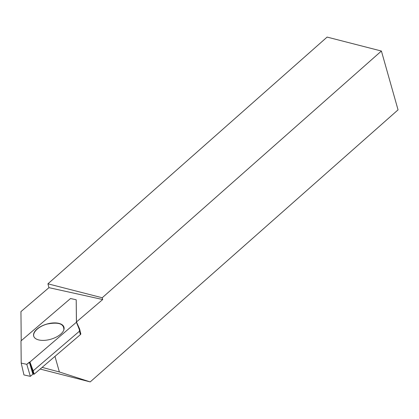 <?xml version="1.0" encoding="UTF-8"?>
<svg xmlns="http://www.w3.org/2000/svg" width="419" height="419" viewBox="0 0 419 419"><rect width="100%" height="100%" fill="white"/><g stroke="black" fill="none" stroke-linecap="round" stroke-linejoin="round"><path stroke-width="0.63" d="M30.351 376.351L26.795 364.341L29.325 362.178L32.881 374.188L30.351 376.351L23.951 374.942L21.217 363.116L26.795 364.341L30.351 376.351L32.881 374.188L34.175 374.172L33.174 370.794L79.416 331.23L79.38 329.664L76.415 322.248L76.206 299.774L76.462 321.949L102.692 299.527L48.955 287.659L47.928 283.815L327.113 37.087L381.405 51.034L398.05 109.857L90.205 381.913L59.378 371.972L42.11 367.384M21.767 340.238L21.217 340.181L20.95 311.6L48.955 287.659M21.338 340.605L21.217 340.181M47.928 283.815L102.22 297.757L381.405 51.034M102.22 297.757L102.692 299.527M40.156 369.055L90.205 381.913M79.641 328.999L80.82 333.917L79.641 328.999L76.462 321.949M59.378 371.972L54.968 356.38M63.835 329.931C64.159 323.793 58.587 321.839 47.117 324.07C37.265 326.736 30.765 334.142 34.882 338.002L35.306 338.379M80.82 333.917A1.817 0.901 163.5 0 1 80.411 334.603L79.416 331.23M34.175 374.172L80.411 334.603M21.217 363.116L20.981 340.909L70.518 298.522L76.206 299.774M60.593 334.247A15.781 7.835 -16.5 0 0 63.845 329.9A15.781 7.835 -16.5 0 0 46.603 324.133A15.781 7.835 -16.5 0 0 35.28 338.363A15.781 7.835 -16.5 0 0 60.593 334.247M76.415 322.248L29.943 362.016L26.795 364.341M76.441 322.221L79.652 329.973M33.174 370.794L29.943 362.016L33.499 374.026M32.881 374.188L29.325 362.178"/></g></svg>

